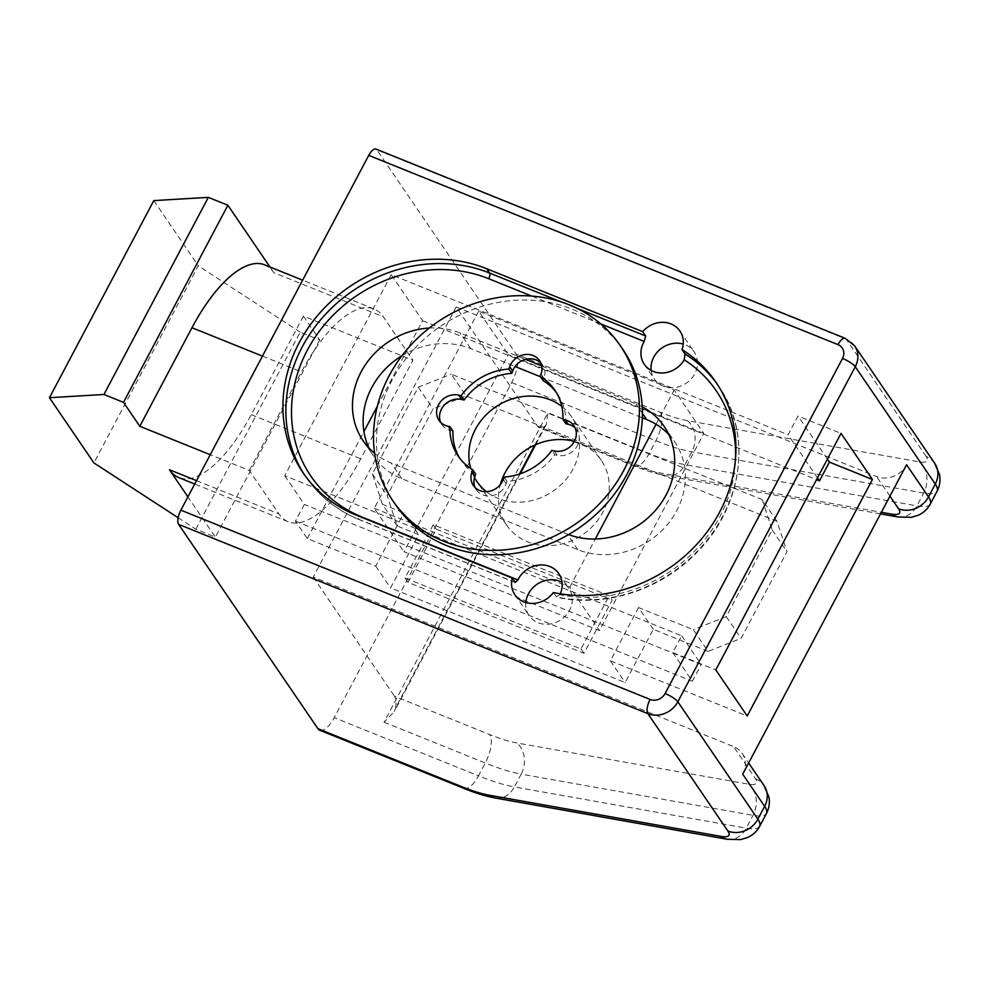 <?xml version="1.0" encoding="UTF-8"?>
<svg xmlns="http://www.w3.org/2000/svg" width="989" height="989" viewBox="0 0 989 989"><rect width="100%" height="100%" fill="white"/><g stroke="black" fill="none" stroke-linecap="round" stroke-linejoin="round"><path stroke-width="0.74" stroke-dasharray="4.95 3.71" d="M651.133 370.418A24.095 21.412 -34.3 0 0 654.347 379.047A24.095 21.412 -34.3 0 0 663.285 386.18A24.095 21.412 -34.3 0 0 691.15 378.948A24.095 21.412 -34.3 0 0 694.154 351.911A24.095 21.412 -34.3 0 0 685.204 344.778A24.095 21.412 -34.3 0 0 683.214 344.085M525.827 602.536A24.095 21.412 -34.3 0 0 529.103 615.591A24.095 21.412 -34.3 0 0 538.053 622.711A24.095 21.412 -34.3 0 0 565.906 615.479A24.095 21.412 -34.3 0 0 568.91 588.443A24.095 21.412 -34.3 0 0 562.049 582.298M668.824 434.579A75.708 67.277 145.7 0 1 674.77 441.972A75.708 67.277 145.7 0 1 665.325 526.939A75.708 67.277 145.7 0 1 577.786 549.661L401.818 478.688A75.708 67.277 145.7 0 1 373.706 456.288A75.708 67.277 145.7 0 1 368.996 448.042M541.725 365.893L635.989 403.92A75.708 67.277 145.7 0 1 642.22 406.813M568.576 534.592A75.708 67.277 145.7 0 1 567.117 534.011L391.149 463.037A75.708 67.277 145.7 0 1 374.596 453.271M401.917 355.756A75.708 67.277 145.7 0 1 470.702 348.598L515.084 366.499M429.251 328.051A75.708 67.277 145.7 0 1 460.033 332.947L525.567 359.378M540.464 376.735L642.318 417.815M436.186 529.115L433.231 524.763L609.187 595.749L612.154 600.088L583.98 653.309L408.012 582.336L436.186 529.115L612.154 600.088M433.231 524.763L405.045 577.984L581.013 648.969L609.187 595.749M708.087 651.392L653.333 629.313L625.159 682.534L390.544 587.899L418.718 534.678L397.207 526L387.181 495.637L433.108 408.914L466.091 395.909L776.958 521.29L786.997 551.652L741.07 638.387L708.087 651.392L693.264 629.659L638.523 607.567L653.333 629.313M934.692 463.272A22.945 20.386 -34.3 0 0 926.161 456.485A34.417 8.06 27.9 0 1 919.201 461.863L687.343 420.659A68.822 16.121 27.9 0 1 660.405 412.326L516.196 354.161L376.908 149.846L846.151 339.116A22.945 20.386 145.7 0 1 854.669 345.903M516.196 354.161A22.945 9.049 -68 0 1 511.684 382.57L334.257 717.655A22.945 9.049 -68 0 1 319.756 730.241M375.981 149.067A11.472 4.525 -68 0 1 376.908 149.846M249.29 470.443L301.472 371.876A114.712 45.234 -68 0 1 374.015 308.976A114.712 45.234 -68 0 1 383.287 316.801L412.92 360.268L360.738 458.822A114.712 45.234 -68 0 1 288.195 521.735A114.712 45.234 -68 0 1 278.923 513.909L249.29 470.443L210.237 454.693M397.207 526L382.397 504.266L403.895 512.932L418.718 534.678M776.958 521.29L762.148 499.556L451.281 374.163L466.091 395.909M560.269 593.845A24.095 21.412 145.7 0 1 559.885 594.686A138.794 123.341 -34.3 0 0 735.618 457.116M553.358 592.547L556.844 597.245C605.256 608.136 662.136 589.568 698.061 551.182C743.098 505.428 752.221 433.454 718.842 386.464A143.38 127.42 145.7 0 1 708.52 538.288A143.38 127.42 145.7 0 1 556.325 596.899L559.885 594.686M377.365 406.207L422.612 320.745L391.199 274.67L788.097 434.764L798.012 416.035L841.033 433.38M391.199 274.67L284.745 475.721L681.644 635.816L672.78 652.567L715.789 669.924M284.745 475.721L304.303 504.415L295.439 521.166L307.295 538.56L375.721 566.153L403.895 512.932M382.397 504.266L372.371 473.904L418.285 387.181L451.281 374.163M762.148 499.556L772.174 529.919L726.247 616.642L693.264 629.659M638.523 607.567L610.337 660.8L747.202 715.999M422.612 320.745L816.543 479.64M307.295 538.56L363.927 431.575M681.644 635.816L701.201 664.509L304.303 504.415M817.483 477.86L788.097 434.764M742.714 774.202A22.945 20.386 -34.3 0 0 742.121 753.395A22.945 20.386 -34.3 0 0 733.603 746.596L755.522 778.776A34.417 8.06 27.9 0 1 748.562 784.153L516.703 742.937A68.822 16.121 27.9 0 1 489.765 734.604L394.438 696.157A22.945 9.049 -68 0 1 395.6 707.877L519.398 474.077M534.74 445.099L544.556 426.556A22.945 9.049 -68 0 1 539.277 427.681A22.945 9.049 -68 0 1 537.423 426.111L456.213 306.998L313.241 577.044L733.603 746.596M456.213 306.998L876.575 476.562A22.945 20.386 -34.3 0 0 906.567 464.731M313.241 577.044L394.438 696.157M544.556 426.556L546.287 424.578L547.918 412.722L384.066 722.193L394.327 711.586L395.6 707.877M178.168 517.754L195.822 529.239L215.367 537.126L187.91 496.861M264.533 264.805A114.712 45.234 -68 0 1 273.805 272.63L383.287 316.801M153.814 200.594L198.27 265.806L93.906 462.914M269.96 267.005L273.805 272.63M195.822 529.239L300.186 332.131L319.731 340.006L303.438 316.097L412.92 360.268M300.186 332.131L198.27 265.806M303.438 316.097L251.255 414.663A114.712 45.234 -68 0 1 178.712 477.563M319.731 340.006L215.367 537.126M827.397 459.131L798.012 416.035M672.78 652.567L692.337 681.26L701.201 664.509M375.721 566.153L390.544 587.899M295.439 521.166L692.337 681.26M610.337 660.8L625.159 682.534M405.045 577.984L408.012 582.336M581.013 648.969L583.98 653.309M772.174 529.919L786.997 551.652M726.247 616.642L741.07 638.387M418.285 387.181L433.108 408.914M372.371 473.904L387.181 495.637M574.349 441.428A57.35 50.971 145.7 0 1 579.962 443.319A57.35 50.971 145.7 0 1 601.263 460.293A57.35 50.971 145.7 0 1 594.105 524.652A57.35 50.971 145.7 0 1 527.78 541.873A57.35 50.971 145.7 0 1 506.479 524.912A57.35 50.971 145.7 0 1 500.372 484.486M561.814 406.417A57.35 50.971 145.7 0 1 571.63 416.826A57.35 50.971 145.7 0 1 564.472 481.186A57.35 50.971 145.7 0 1 498.147 498.407A57.35 50.971 145.7 0 1 486.427 491.657M474.497 477.588A57.35 50.971 145.7 0 1 470.752 468.502M703.809 433.479L508.297 354.606L403.932 551.726L599.445 630.586L703.809 433.479L674.177 390L478.664 311.139L508.297 354.606M478.664 311.139L374.299 508.259L403.932 551.726M374.299 508.259L569.812 587.12L599.445 630.586M569.812 587.12L595.291 539.005M656.041 424.269L674.177 390M452.962 431.043L450.601 430.487A17.209 15.292 145.7 0 1 441.947 424.677A17.209 15.292 145.7 0 1 440.674 422.365M575.202 428.076A17.209 15.292 145.7 0 1 576.896 430.104A17.209 15.292 145.7 0 1 578.355 443.443A17.209 15.292 145.7 0 1 557.128 455.299L554.767 454.742L551.813 450.403M623.157 349.859A137.644 122.315 -34.3 0 0 495.897 302.857A137.644 122.315 -34.3 0 0 384.091 398.208A137.644 122.315 -34.3 0 0 395.687 504.934M504.069 477.057L507.023 481.408A58.499 51.984 -34.3 0 0 554.767 454.742M565.881 423.749A58.499 51.984 -34.3 0 0 557.759 394.438A58.499 51.984 -34.3 0 0 556.214 392.312M459.662 458.13A58.499 51.984 -34.3 0 0 461.084 460.342A58.499 51.984 -34.3 0 0 475.697 474.114M540.835 362.975A17.209 15.292 145.7 0 1 542.528 365.003A17.209 15.292 145.7 0 1 543.987 378.342L543.146 380.678M507.023 481.408L506.195 483.745A17.209 15.292 145.7 0 1 492.213 495.662A17.209 15.292 145.7 0 1 476.315 489.778A17.209 15.292 145.7 0 1 475.041 487.466M577.786 549.661L567.117 534.011M642.393 413.315L635.989 403.92M401.818 478.688L391.149 463.037M470.702 348.598L460.033 332.947M759.663 826.297A57.35 13.426 27.9 0 1 746.25 828.152L514.391 786.935L521.178 774.127L753.037 815.332A57.35 13.426 -152.1 0 0 766.45 813.49M727.323 839.265A22.945 18.025 100.1 0 0 746.25 828.152L753.037 815.332A22.945 18.025 -79.9 0 0 748.562 784.153M926.161 456.485L846.151 339.116A11.472 4.525 112 0 0 845.224 338.337M930.303 504.019A57.35 13.426 27.9 0 1 916.89 505.861L685.031 464.657A91.767 21.486 27.9 0 1 649.105 453.543L547.918 412.722M384.066 722.193L485.253 763.014A91.767 21.486 -152.1 0 0 521.178 774.127A22.945 18.025 -79.9 0 0 516.703 742.937M495.477 798.049A22.945 18.025 100.1 0 0 514.391 786.935A91.767 21.486 27.9 0 1 478.466 775.821L485.253 763.014A22.945 9.049 -68 0 0 489.765 734.604M463.965 788.406A22.945 9.049 112 0 0 478.466 775.821L334.257 717.655M511.684 382.57L655.892 440.735A91.767 21.486 -152.1 0 0 691.818 451.849L923.677 493.054A57.35 13.426 -152.1 0 0 937.09 491.212M687.343 420.659A22.945 18.025 100.1 0 1 691.818 451.849L685.031 464.657A22.945 18.025 -79.9 0 1 666.116 475.771C656.684 474.04 646.176 470.826 634.604 466.128A22.945 9.049 -68 0 0 649.105 453.543L655.892 440.735A22.945 9.049 112 0 0 660.405 412.326M897.963 516.975A22.945 18.025 -79.9 0 0 916.89 505.861L923.677 493.054A22.945 18.025 100.1 0 0 919.201 461.863M537.423 426.111L632.75 464.558A68.822 16.121 -152.1 0 0 659.688 472.89L881.384 512.302M889.939 496.144L876.575 476.562M755.522 778.776A22.945 20.386 145.7 0 1 764.052 785.563M880.544 513.884L666.116 475.771A22.945 18.025 -79.9 0 1 659.688 472.89M574.176 441.749L634.604 466.128A22.945 9.049 -68 0 1 632.75 464.558M196.49 480.654L278.923 513.909M262.431 356.127L301.472 371.876M251.255 414.663L360.738 458.822M515.195 582.385L359.168 519.448L356.213 515.096M717.334 384.313A143.38 127.42 145.7 0 1 718.842 386.464L715.875 382.113M561.072 301.868L576.81 308.222M600.855 323.959L531.748 296.082M515.541 582.682L359.539 519.757A4.586 1.805 112 0 1 359.168 519.448A143.38 127.42 145.7 0 1 305.922 477.019A143.38 127.42 145.7 0 1 304.476 474.831M302.968 472.668L305.922 477.019C319.262 496.342 337.125 510.584 359.539 519.757A4.586 1.805 112 0 0 362.283 517.544M447.634 426.148L450.601 430.487M554.161 450.947L557.128 455.299M503.228 479.393L506.195 483.745M541.02 374.003L543.987 378.342M644.272 364.273L654.347 379.047M514.886 594.723L529.103 615.591M664.101 426.321L674.77 441.972M363.037 440.637L373.706 456.288M558.834 573.669L568.91 588.443M679.925 331.043L694.154 351.911M742.121 753.395L748.648 762.976M571.827 440.81L539.277 427.681M546.274 424.565L535.618 444.704M520.214 473.805L394.314 711.586M374.015 308.976L302.634 280.184M288.195 521.735L194.709 484.029M506.479 524.912L476.846 481.433M601.263 460.293L571.63 416.826M441.947 424.677L438.98 420.337M554.792 390.099L557.759 394.438M458.117 456.003L461.084 460.342M476.315 489.778L473.348 485.438M542.528 365.003L539.574 360.651M576.896 430.104L573.941 425.752"/><path stroke-width="1.48" d="M735.618 457.116A138.794 123.341 -34.3 0 0 684.252 359.798A24.095 21.412 145.7 0 1 653.21 371.394A24.095 21.412 145.7 0 1 644.272 364.273A24.095 21.412 145.7 0 1 644.185 341.44L600.855 323.959M531.748 296.082L488.727 278.737A138.794 123.341 -34.3 0 0 307.295 350.279A138.794 123.341 -34.3 0 0 362.444 517.247L517.902 579.95L515.195 582.385L512.24 578.033A24.095 21.412 -34.3 0 0 514.886 594.723A24.095 21.412 -34.3 0 0 523.824 601.844A24.095 21.412 -34.3 0 0 553.358 592.547A143.38 127.42 -34.3 0 0 705.553 533.936A143.38 127.42 -34.3 0 0 715.875 382.113A143.38 127.42 -34.3 0 0 682.002 349.574A24.095 21.412 -34.3 0 0 679.925 331.043A24.095 21.412 -34.3 0 0 670.987 323.922A24.095 21.412 -34.3 0 0 642.689 331.649L645.656 335.988L644.185 341.44M683.214 344.085A24.095 21.412 -34.3 0 0 651.133 370.418M517.902 579.95A24.095 21.412 145.7 0 1 549.896 566.536A24.095 21.412 145.7 0 1 558.834 573.669A24.095 21.412 145.7 0 1 560.269 593.845M562.049 582.298A24.095 21.412 -34.3 0 0 559.972 581.322A24.095 21.412 -34.3 0 0 525.827 602.536M642.318 417.815L646.658 419.571A75.708 67.277 145.7 0 1 668.824 434.579M642.22 406.813A75.708 67.277 145.7 0 1 664.101 426.321A75.708 67.277 145.7 0 1 655.213 510.645A75.708 67.277 145.7 0 1 568.576 534.592M368.996 448.042A75.708 67.277 145.7 0 1 401.917 355.756M374.596 453.271A75.708 67.277 145.7 0 1 363.037 440.637A75.708 67.277 145.7 0 1 362.79 368.885A75.708 67.277 145.7 0 1 429.251 328.051M525.567 359.378L541.725 365.893M515.084 366.499L540.464 376.735M317.902 728.67L462.11 786.836A22.945 9.049 112 0 0 463.965 788.406L319.756 730.241A22.945 9.049 -68 0 1 317.902 728.67L178.613 524.368A11.472 4.525 -68 0 1 180.876 510.163L650.107 699.433A11.472 10.199 -34.3 0 0 665.103 693.524L842.529 358.426A11.472 10.199 -34.3 0 0 837.967 344.629L368.736 155.36L180.876 510.163M368.736 155.36A11.472 4.525 -68 0 1 375.981 149.067L845.224 338.337A11.472 4.525 112 0 0 837.967 344.629M845.224 338.337L854.669 345.903A22.945 20.386 145.7 0 1 855.262 366.721L935.285 484.091A22.945 20.386 -34.3 0 0 934.692 463.272L939.55 474.72C940.588 480.481 939.773 485.982 937.09 491.212A57.35 13.426 -152.1 0 0 935.285 484.091L928.498 496.898L906.567 464.731L742.714 774.202L764.645 806.369L757.858 819.176A57.35 13.426 27.9 0 1 759.663 826.297L766.45 813.49A57.35 13.426 -152.1 0 0 764.645 806.369A22.945 20.386 145.7 0 0 764.052 785.563L768.91 797.01C769.949 802.759 769.133 808.26 766.45 813.49M715.789 669.924L747.202 715.999L872.446 479.467L841.033 433.38L715.789 669.924M642.689 331.649L486.662 268.711A143.38 127.42 -34.3 0 0 320.869 311.758A143.38 127.42 -34.3 0 0 302.968 472.668A143.38 127.42 -34.3 0 0 356.213 515.096L512.24 578.033M684.252 359.798L684.969 353.926L682.002 349.574M816.543 479.64L819.51 480.839L829.425 462.11L872.446 479.467M363.927 431.575L377.365 406.207M819.51 480.839L817.483 477.86M103.944 394.475L49.45 397.714L153.814 200.594L208.32 197.367L103.944 394.475L123.501 402.362L227.866 205.255L269.96 267.005M178.168 517.754L93.906 462.914L49.45 397.714M187.91 496.861L169.44 469.75L196.49 480.654M123.501 402.362L139.795 426.271L210.237 454.693M139.795 426.271L191.977 327.718A114.712 45.234 -68 0 1 264.533 264.805L302.634 280.184M208.32 197.367L227.866 205.255M194.709 484.029L178.712 477.563A114.712 45.234 -68 0 1 169.44 469.75M829.425 462.11L827.397 459.131M500.372 484.486A57.35 50.971 145.7 0 1 574.349 441.428M486.427 491.657A57.35 50.971 145.7 0 1 476.846 481.433A57.35 50.971 145.7 0 1 474.497 477.588M470.752 468.502A57.35 50.971 145.7 0 1 489.74 411.473A57.35 50.971 145.7 0 1 550.329 399.853A57.35 50.971 145.7 0 1 561.814 406.417M595.291 539.005L656.041 424.269M440.674 422.365A17.209 15.292 145.7 0 1 440.488 411.337A17.209 15.292 145.7 0 1 461.715 399.494L464.076 400.038L461.109 395.699A58.499 51.984 -34.3 0 1 508.853 369.033L511.82 373.385A58.499 51.984 -34.3 0 0 464.076 400.038M475.041 487.466A17.209 15.292 145.7 0 1 474.856 476.438L475.697 474.114L472.73 469.763A58.499 51.984 -34.3 0 1 458.117 456.003A58.499 51.984 -34.3 0 1 449.995 426.692L447.634 426.148A17.209 15.292 145.7 0 1 438.98 420.337A17.209 15.292 145.7 0 1 437.534 406.998A17.209 15.292 145.7 0 1 458.748 395.143L461.109 395.699M556.214 392.312A58.499 51.984 -34.3 0 0 543.146 380.678L540.179 376.327A58.499 51.984 -34.3 0 1 554.792 390.099A58.499 51.984 -34.3 0 1 562.926 419.398L565.275 419.954A17.209 15.292 145.7 0 1 573.941 425.752A17.209 15.292 145.7 0 1 575.388 439.104A17.209 15.292 145.7 0 1 554.161 450.947L551.813 450.403A58.499 51.984 -34.3 0 1 504.069 477.057L503.228 479.393A17.209 15.292 145.7 0 1 489.258 491.31A17.209 15.292 145.7 0 1 473.348 485.438A17.209 15.292 145.7 0 1 471.901 472.099L472.73 469.763M392.72 500.582L395.687 504.934A137.644 122.315 -34.3 0 0 522.946 551.936A137.644 122.315 -34.3 0 0 634.74 456.584A137.644 122.315 -34.3 0 0 623.157 349.859L620.19 345.507A137.644 122.315 -34.3 0 0 492.93 298.505A137.644 122.315 -34.3 0 0 381.136 393.857A137.644 122.315 -34.3 0 0 392.72 500.582A137.644 122.315 -34.3 0 0 519.979 547.585A137.644 122.315 -34.3 0 0 631.786 452.233A137.644 122.315 -34.3 0 0 620.19 345.507M562.926 419.398L565.881 423.749L568.242 424.293A17.209 15.292 145.7 0 1 575.202 428.076M449.995 426.692L452.962 431.043A58.499 51.984 -34.3 0 0 459.662 458.13M508.853 369.033L509.681 366.696A17.209 15.292 145.7 0 1 523.663 354.779A17.209 15.292 145.7 0 1 539.574 360.651A17.209 15.292 145.7 0 1 541.02 374.003L540.179 376.327M511.82 373.385L512.648 371.048A17.209 15.292 145.7 0 1 540.835 362.975M646.658 419.571L642.393 413.315M842.529 358.426A11.472 2.683 -152.1 0 1 855.262 366.721L677.848 701.807A22.945 20.386 145.7 0 1 647.857 713.638L178.613 524.368M462.11 786.836A68.822 16.121 -152.1 0 0 489.048 795.181L720.907 836.385A34.417 8.06 -152.1 0 0 727.867 831.007A22.945 20.386 -34.3 0 0 757.858 819.176L677.848 701.807A11.472 2.683 27.9 0 0 665.103 693.524M727.867 831.007L647.857 713.638A11.472 4.525 112 0 1 650.107 699.433M881.384 512.302L891.546 514.107A34.417 8.06 -152.1 0 0 898.506 508.729A22.945 20.386 145.7 0 0 928.498 496.898A57.35 13.426 27.9 0 1 930.303 504.019L937.09 491.212M898.506 508.729L889.939 496.144M519.398 474.077L534.74 445.099M880.544 513.884L897.963 516.975A22.945 18.025 -79.9 0 1 891.546 514.107M489.048 795.181A22.945 18.025 100.1 0 0 495.477 798.049L727.323 839.265L740.538 839.612L747.499 837.559C752.814 835.186 756.869 831.428 759.663 826.297M720.907 836.385A22.945 18.025 100.1 0 0 727.323 839.265M191.977 327.718L262.431 356.127M684.969 353.926A143.38 127.42 145.7 0 1 717.334 384.313M304.476 474.831A143.38 127.42 145.7 0 1 324.825 315.021A143.38 127.42 145.7 0 1 489.629 273.051L486.662 268.711M488.727 278.737A4.586 1.805 -68 0 0 489.629 273.051L561.072 301.868M576.81 308.222L645.656 335.988M471.901 472.099L474.856 476.438M458.748 395.143L461.715 399.494M509.681 366.696L512.648 371.048M565.275 419.954L568.242 424.293M854.669 345.903L934.692 463.272M748.648 762.976L764.052 785.563M897.963 516.975L911.178 517.321L918.138 515.281C923.454 512.908 927.509 509.15 930.303 504.019M574.176 441.749L571.827 440.81M463.965 788.406C475.536 793.104 486.044 796.318 495.477 798.049M535.618 444.704L520.214 473.805"/></g></svg>
